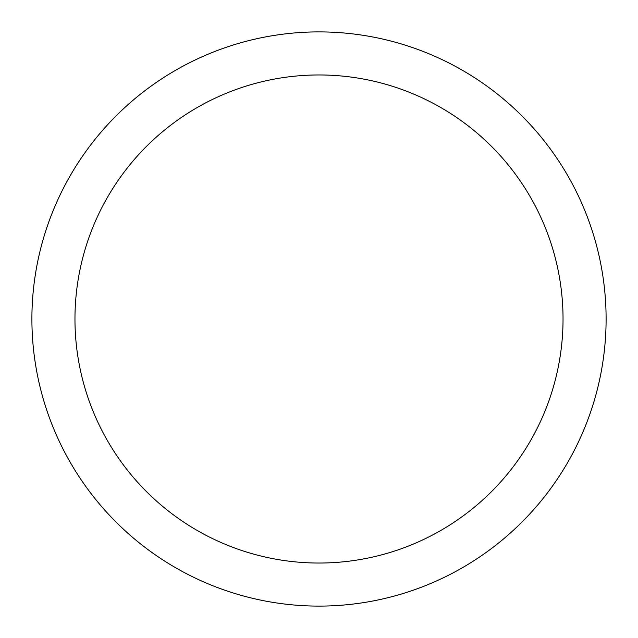 <?xml version="1.0" encoding="UTF-8"?>
<svg xmlns="http://www.w3.org/2000/svg" width="638" height="638" viewBox="0 0 638 638"><rect width="100%" height="100%" fill="white"/><g stroke="black" fill="none" stroke-linecap="round" stroke-linejoin="round"><path stroke-width="0.96" d="M319 31.9A287.1 287.1 0 0 1 606.1 319A287.1 287.1 0 0 1 319 606.1A287.1 287.1 0 0 1 31.9 319A287.1 287.1 0 0 1 319 31.9M319 74.965A244.035 244.035 0 0 1 563.035 319A244.035 244.035 0 0 1 319 563.035A244.035 244.035 0 0 1 74.965 319A244.035 244.035 0 0 1 319 74.965"/></g></svg>
